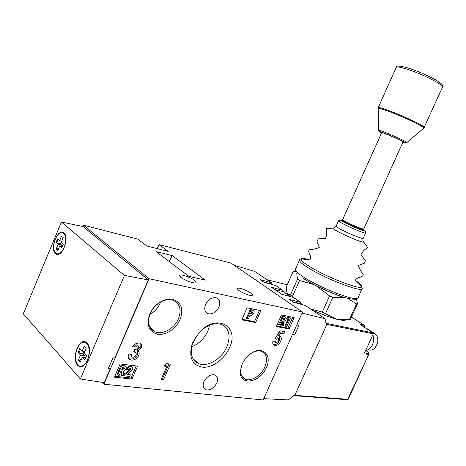 <?xml version="1.0" encoding="UTF-8"?>
<svg xmlns="http://www.w3.org/2000/svg" width="466" height="466" viewBox="0 0 466 466"><rect width="100%" height="100%" fill="white"/><g stroke="black" fill="none" stroke-linecap="round" stroke-linejoin="round"><path stroke-width="0.7" d="M229.418 347.904C224.641 358.849 212.95 367.639 203.316 367.266C192.825 365.734 188.928 358.54 191.631 345.685L192.912 342.195L199.232 332.532C216.399 312.803 240.159 326.264 229.418 347.904M193.373 341.502L192.196 344.7C189.854 354.119 191.975 360.428 198.557 363.62C207.492 367.534 221.88 358.779 226.89 346.774C231.054 335.677 229.161 328.21 221.216 324.359C213.941 322.385 206.589 325.146 199.151 332.654L193.373 341.502M266.307 367.575C259.987 383.39 238.353 386.32 240.409 370.482L242.122 364.208C243.904 360.294 246.467 357.003 249.805 354.341C261.478 344.694 272.802 354.352 266.307 367.575M241.673 365.297L240.683 369.625C240.357 374.466 241.924 377.652 245.378 379.19C251.331 381.8 261.251 375.456 264.869 366.934C267.851 359.17 266.756 353.985 261.566 351.381C258.438 350.35 254.931 351.038 251.046 353.438M180.103 319.466C176.177 328.647 165.797 335.572 157.654 334.233C148.852 331.664 146.225 324.93 149.778 314.026C153.821 304.473 164.743 297.564 172.764 299.277C181.268 302.213 183.715 308.946 180.103 319.466M150.169 313.647C147.006 322.559 148.701 328.647 155.254 331.909C162.855 335.077 174.558 328.314 178.478 318.738C181.763 309.663 179.94 303.5 173.002 300.267C165.576 297.459 154.06 304.088 150.169 313.647M205.57 304.432C203.904 309.063 204.737 312.162 208.063 313.717C212.49 314.498 216.102 312.296 218.904 307.123C220.599 302.457 219.736 299.347 216.323 297.791C211.943 297.075 208.36 299.283 205.57 304.432M203.968 381.613C202.471 385.568 203.042 388.265 205.687 389.71C210.067 390.648 213.76 388.434 216.772 383.064C218.292 379.085 217.698 376.371 214.989 374.932C210.649 374.035 206.974 376.266 203.968 381.613M149.86 314.41C154.502 311.83 157.916 308.113 160.106 303.25L160.578 302.067M191.648 346.85C198.889 343.896 204.283 338.642 207.83 331.099L209.636 325.152M180.802 277.322C184.67 280.45 195.365 284.12 196.163 282.617L194.724 280.48C190.804 277.375 180.319 273.769 179.439 275.243L180.802 277.322M238.988 290.504C242.879 293.417 252.234 296.743 252.892 295.461C253.189 295.036 252.619 294.308 251.174 293.271C247.248 290.376 238.068 287.108 237.351 288.367C237.054 288.774 237.596 289.491 238.988 290.504M285.681 326.223L288.763 319.321L286.794 318.569L288.081 317.323L290.493 318.167L286.8 326.445L284.994 325.728L287.93 319.152M279.315 324.983L283.037 316.63L285.023 317.072C286.141 317.369 286.421 318.278 285.85 319.793L283.718 321.715L283.474 325.792L282.221 325.548L282.454 321.651L282.07 321.569L280.45 325.204L278.627 324.482L282.344 316.14L285.244 317.148M282.221 325.548L281.534 325.052L281.691 322.425M276.571 325.92L287.895 328.105L292.735 317.288M247.114 318.709L250.953 310.012L252.974 310.461C254.18 310.787 254.477 311.737 253.877 313.298L251.459 315.313L250.015 315.167L248.343 318.948L246.432 318.196L250.271 309.511L253.277 310.572M242.058 319.257L254.494 321.657L259.492 310.373M123.408 374.984L123.7 374.315L127.538 371.618L130.317 368.891L130.445 368.14M126.88 369.503C127.853 367.464 129.28 366.439 131.173 366.433L131.802 366.596C132.804 367.179 133.043 368.169 132.519 369.573L127.463 374.548L130.352 374.868L129.67 376.441L123.933 375.812L124.306 374.944L128.144 372.247L130.929 369.515L130.352 368.123L128.43 369.684L126.88 369.503L126.269 368.88C127.241 366.841 128.668 365.822 130.556 365.816L131.948 366.666M128.115 374.058L129.74 374.239L130.352 374.868M117.677 375.124L121.783 365.56L125.371 366.177C126.298 366.707 126.496 367.616 125.971 368.903L123.298 371.192L123.432 375.753L121.702 375.567L121.568 371.198L121.032 371.134L119.249 375.293L117.677 375.124L117.071 374.489L121.172 364.936L124.76 365.554L125.476 366.224M121.702 375.567L121.096 374.932L120.979 371.256M114.84 376.266L130.993 378.019L136.206 365.921M166.781 366.416L163.968 366.06L166.578 363.626L170.364 364.109L163.56 379.749L161.102 379.475L166.781 366.416L165.727 365.42L164.783 365.297M149.085 278.703L302.545 312.057L263.156 399.974L103.889 384.217L149.085 278.703L83.414 225.165L82.855 226.499M114.444 377.18L132.006 379.062L137.604 366.095L120.117 363.963L114.444 377.18M276.321 326.491L289.042 328.932L294.122 317.573L281.464 314.94L276.321 326.491M241.796 319.851L255.63 322.513L260.884 310.659L247.12 307.799L241.796 319.851M138.513 347.601L138.064 345.941L137.697 345.848L135.344 347.077L132.688 346.698L135.07 343.96L138.979 342.906L139.823 343.122C141.548 343.972 142.008 345.527 141.215 347.787L137.79 350.933C139.229 351.882 139.532 353.391 138.699 355.471C136.934 358.75 134.476 360.288 131.336 360.084L130.113 359.769C128.162 358.651 127.707 356.723 128.75 353.979L131.418 354.335L132.146 357.014L132.74 357.172C134.167 357.271 135.28 356.577 136.084 355.092C136.486 353.677 136.095 352.75 134.913 352.302L133.637 351.964L134.814 349.232C136.264 349.523 137.493 348.982 138.513 347.601M276.565 339.225L275.144 338.444L279.95 330.767L284.848 331.687L283.794 334.046L280.427 333.429L278.808 336.038L279.915 336.12C281.534 337.005 281.796 338.735 280.701 341.298C279.216 344.228 277.276 345.667 274.893 345.603L274.375 345.475C272.89 344.811 272.429 343.372 272.983 341.159L275.214 341.549L276.14 343.081L278.732 341.048L278.406 338.584L276.565 339.225L275.249 338.275M302.545 312.057L230.926 263.051L158.999 244.58L157.269 248.617M158.999 244.58L168.179 251.366L146.924 246.013L137.884 239.157L83.414 225.165M102.159 382.312L103.889 384.217M172.21 255.613L156.122 251.617L188.881 276.385L205.302 280.159L172.21 255.613L169.245 261.537M207.714 313.583L207.498 313.268M191.945 345.597L196.058 336.603M130.993 378.019L132.006 379.062M287.895 328.105L289.042 328.932M254.494 321.657L255.63 322.513M136.655 344.852L134.307 346.075L135.344 347.077M134.307 346.075L133.165 345.912M140.126 343.261L140.179 346.791L141.215 347.787M140.179 346.791L136.754 349.931L137.79 350.933M137.744 350.886L137.662 354.463L138.699 355.471M137.662 354.463C135.897 357.737 133.451 359.269 130.311 359.065L131.336 360.084M130.311 359.065L128.692 358.546M130.218 354.172L131.371 356.251M135.088 352.378L133.923 351.312M168.954 363.929L162.518 378.736L163.56 379.749M162.518 378.736L161.475 378.619M283.45 331.425L282.652 333.207L283.794 334.046M282.652 333.207L279.285 332.584L280.427 333.429M279.285 332.584L277.666 335.188L278.808 336.038M279.81 336.085L279.565 340.448L280.701 341.298M279.565 340.448C278.08 343.372 276.146 344.805 273.763 344.747L274.893 345.603M273.763 344.747L273.245 344.613L274.375 345.475M274.13 341.357L275.464 342.673M277.689 338.048L278.249 338.543M277.113 337.693L275.429 338.374M121.772 369.422L124.428 368.699L124.119 367.732L122.61 367.464L121.772 369.422M121.783 365.56L121.172 364.936M122.383 369.491L121.935 369.037M121.999 368.886L123.816 368.076L123.904 367.657M124.428 368.699L123.816 368.076M130.929 369.515L130.317 368.891M124.306 374.944L123.7 374.315M123.933 375.812L123.42 375.276M131.173 366.433L130.556 365.816M250.702 313.606L252.659 313.053L252.665 312.255L251.489 311.824L250.702 313.606M250.953 310.012L250.271 309.511M250.859 313.251L251.972 312.546L252.071 311.952M252.659 313.053L251.972 312.546M282.74 320.072L284.732 319.542L284.301 318.546L283.503 318.36L282.74 320.072M283.037 316.63L282.344 316.14M283.177 320.165L282.815 319.903M282.891 319.728L284.044 319.047L284.12 318.494M284.732 319.542L284.044 319.047M287.487 319.059L288.774 317.812L288.081 317.323M288.774 317.812L290.493 318.167M361.744 229.389C362.554 230.408 352.022 226.15 346.541 223.231L343.727 221.327M403.038 141.885L400.69 140.447C395.354 137.726 382.592 132.42 381.741 132.554L342.656 219.632C341.362 219.853 354.859 226.354 361.034 228.468L363.736 229.062M363.463 229.155L362.496 229.412L360.02 228.853C354.148 226.855 341.421 220.663 343.308 220.744M377.163 336.621L378.008 340.133L377.786 342.918L375.066 347.945L377.664 342.918L377.897 339.97C377.611 336.539 376.237 334.128 373.773 332.741L371.938 332.165M368.192 349.745C370.645 350.595 372.94 349.995 375.066 347.945M294.192 395.296L348.189 399.304L368.705 354.48M347.56 399.735L348.189 399.304L368.728 354.463L368.583 353.682L368.728 354.463L347.467 399.735M368.326 352.715L368.152 352.051L366.224 350.747M315.098 285.198L313.612 284.423M296.114 272.115L294.809 271.34L293.161 271.451L286.38 286.695L286.637 291.367L287.534 293.883L290.464 294.995L293.65 297.605M302.626 278.051L313.548 284.464L299.586 280.509L297.541 279.117L290.464 294.995M299.586 280.509L292.479 296.44M310.414 308.876L322.303 312.092L336.295 319.14L338.165 319.554L349.43 319.565L350.415 319.35L357.515 303.716L356.554 303.867L349.43 319.565M344.362 297.471L332.875 297.291L329.578 295.939L322.303 312.092M329.578 295.939L316.222 285.775M332.875 297.291L325.6 313.432M356.554 303.867L347.7 298.479M356.49 299.143L357.515 303.716M297.541 279.117L296.673 273.018M335.147 318.808L334.704 318.686C327.72 316.682 319.944 313.63 311.381 309.523M344.403 297.553C336.347 295.048 327.458 291.401 317.736 286.613L317.789 286.561M346.011 319.926C344.758 320.556 342.143 320.433 338.165 319.554L337.838 319.495M263.744 398.663L288.419 399.915L295.217 394.475L326.398 325.419L325.047 318.709L305.236 305.393L293.522 302.294L289.147 299.323L300.855 302.451L293.324 297.39L281.627 294.215L271.171 287.114L282.839 290.341L275.686 285.536L264.036 282.268L260.028 279.548L271.666 282.833L254.64 271.387L234.194 265.288M302.067 313.129L325.047 318.709M292.415 334.67L294.541 335.037L298.986 325.134L296.865 324.738M292.811 333.784L294.541 335.037M290.732 296.685L283.142 291.57L282.839 290.341M302.644 304.706L301.147 303.704L300.855 302.451M273.105 284.808L271.975 284.05L271.666 282.833M274.818 289.59L283.142 291.57M292.799 301.799L301.147 303.704M263.68 282.029L271.975 284.05M57.236 253.935L57.801 254.349M80.397 366.276L81.218 366.707M55.431 253.498L55.932 253.888C61.896 258.397 69.935 237.503 63.935 233.058L63.592 232.796C57.644 228.229 49.582 248.739 55.431 253.498M77.583 365.239L78.952 366.323C86.006 370.715 93.526 348.958 87.014 343.011L85.866 342.114C78.853 337.611 71.228 358.913 77.583 365.239M80.379 378.998L124.428 275.406L61.425 222.014L23.3 313.816L80.379 378.998L104.279 382.638L110.139 368.955L108.794 367.54M110.139 368.955L108.293 368.711L113.337 356.927L115.178 357.189L148.264 279.926L83.064 226.546L61.425 222.014M124.428 275.406L148.264 279.926M85.476 341.928L84.556 342.131M63.463 232.715L62.759 232.825M64.186 233.297L62.945 232.895M64.197 247.347C66.516 240.672 66.265 235.947 63.446 233.169C60.516 231.864 57.784 233.909 55.244 239.314C52.914 245.99 53.188 250.72 56.06 253.504C58.949 254.762 61.658 252.706 64.197 247.347M61.331 246.229L61.751 245.215L60.452 244.05L56.042 242.518L57.545 238.889L59.607 240.724L61.506 236.169L63.172 237.631L61.267 242.209L63.364 244.073L61.832 247.743L59.747 245.862L62.368 246.467M59.747 245.862L57.848 250.428L56.2 248.92L58.582 248.669M56.042 242.518L58.093 244.37L56.2 248.92M57.434 253.953L58.733 254.145M56.91 242.722L58.244 239.512M60.452 244.05L61.634 241.202M58.093 244.37L61.751 245.215M59.607 240.724L61.681 241.213M57.073 249.118L58.029 249.992M85.732 342.539C82.523 341.287 79.669 343.296 77.175 348.58C74.449 356.717 75.084 362.484 79.069 365.886C82.22 367.062 85.039 365.041 87.526 359.822C90.235 351.696 89.635 345.935 85.732 342.539L84.94 342.219M83.694 357.329L84.439 355.581L82.936 353.95L78.125 352.494L79.797 348.551L82.179 351.119L84.282 346.162L86.21 348.219L84.101 353.193L86.525 355.808L84.824 359.804L82.412 357.172L85.767 357.585M82.412 357.172L80.303 362.134L78.399 360.032L79.342 360.142L81.503 359.309M78.125 352.494L80.496 355.08L78.399 360.032M80.799 366.288L82.581 366.293M79.069 352.616L80.478 349.284M82.936 353.95L84.031 351.364M80.496 355.08L84.439 355.581M82.179 351.119L84.835 351.469M79.342 360.142L80.571 361.505M123.606 365.775L123.001 365.158M128.144 372.247L127.538 371.618M252.322 310.298L251.634 309.791M251.133 313.694L250.778 313.432M284.359 316.903L283.666 316.414M363.049 241.12L363.562 242.186C361.651 242.489 345.76 235.912 337.658 231.451C334.681 229.831 333.091 228.759 332.875 228.253L333.831 228.072M309.034 259.55C304.799 258.432 302.242 258.199 301.38 258.851C300.378 259.929 303.156 262.515 309.715 266.604C326.287 277.043 360.835 290.376 361.744 286.829C362.362 285.809 360.335 283.753 355.669 280.66M338.485 220.907L336.132 226.161C335.852 226.453 337.244 227.425 340.302 229.08C347.91 233.227 362.775 239.291 363.148 238.411L363.195 238.312M365.612 232.93L365.571 233.035C365.239 233.839 350.374 227.734 342.737 223.645C339.667 222.008 338.264 221.065 338.526 220.808C341.298 219.568 337.477 218.927 344.38 222.474C349.797 225.352 359.915 229.656 363.096 230.612C365.082 230.763 365.909 231.573 365.571 233.035L363.148 238.411C362.851 238.528 362.822 239.431 363.049 241.114L367.709 247.516C364.546 249.456 362.263 251.89 360.865 254.82L365.472 260.477L364.441 263.139L358.267 265.48C360.037 269.738 361.733 272.849 363.363 274.806C362.746 276.28 361.232 277.165 358.82 277.462L355.331 279.542L358.039 283.532L361.744 286.829C362.338 288.163 362.472 288.827 362.152 288.827C360.888 292.392 325.274 278.627 308.253 267.845C301.572 263.663 298.694 260.989 299.615 259.824C299.405 259.579 299.988 259.253 301.38 258.851L305.923 259.486L310.641 259.102L310.187 255.088C308.824 253.009 308.457 251.25 309.086 249.805C311.527 249.735 314.934 248.99 319.309 247.586L317.061 241.423L318.214 238.842L325.39 238.609C326.794 235.703 327.115 232.406 326.357 228.707L334.081 227.99L336.085 226.266M343.215 220.564C339.475 219.381 339.889 220.022 344.461 222.498C354.207 227.688 370.919 233.885 362.787 229.336M362.303 288.087L358.15 297.658M299.422 260.255L295.531 269.004C294.559 270.292 297.384 273.07 304.013 277.34C320.905 288.361 356.542 301.968 357.946 298.094C354.824 299.545 359.455 299.906 348.644 298.642C337.664 296.102 315.954 286.532 304.42 279.14M344.188 222.457L344.875 222.719M378.101 108.333L378.171 107.78C378.176 107.151 380.914 107.792 386.384 109.702C400.189 114.479 425.033 126.111 424.293 127.41L424.241 127.562M378.637 130.346C378.217 129.886 379.866 130.358 383.582 131.761C392.401 135.093 408.228 142.398 406.929 142.52L423.775 128.167C426.413 127.643 400.626 115.44 386.18 110.425C380.145 108.322 377.472 107.763 378.165 108.741L378.631 130.165M404.814 68.49C399.187 66.877 396.281 66.58 396.106 67.593C395.238 65.659 398.587 65.595 406.16 67.401C416.482 70.599 426.373 74.793 435.844 79.983C443.539 84.614 442.595 85.511 442.607 86.944C443.801 84.637 419.039 72.498 404.814 68.49M402.898 142.188C411.647 145.334 394.801 137.167 384.083 133.095C379.126 131.231 378.258 131.173 381.491 132.915M442.479 87.224L423.804 128.138M359.834 228.789L358.302 228.328C352.814 226.226 348.527 224.228 345.44 222.346M287.219 284.802L267.07 279.74M325.967 323.293L373.115 332.94L360.8 324.948L360.707 324.546L364.231 325.315L351.457 317.055L364.429 325.431M364.231 325.315L364.511 326.299L364.231 325.315M364.808 352.407L373.307 333.837L326.159 324.243M365 353.88L364.779 352.966L368.326 353.583L368.513 354.486L365 353.88L364.744 352.552M347.939 399.403L347.362 399.717L293.749 395.651M373.318 333.19L373.307 333.837L373.138 332.945L360.8 324.948M364.686 325.827L365.047 327.697M364.744 327.499L364.511 326.299M364.412 326.183L361.861 325.629M368.326 353.583L368.006 351.941L366.241 350.741M360.742 324.913L360.707 324.546M368.117 352.016L368.402 353.566M287.534 293.883L288.769 295.362M339.295 319.793L341.386 320.148M311.236 309.43C319.903 313.589 327.767 316.682 334.833 318.709M192.196 344.7L191.631 345.685M240.683 369.625L240.409 370.482M205.564 311.737L208.063 313.717M203.718 387.893L205.687 389.71M149.848 327.027L155.254 331.909M241.941 376.272L245.378 379.19M192.912 358.599L198.557 363.62M205.879 312.185L207.551 313.513M130.113 359.769L129.088 358.744M134.913 352.302L133.917 351.323M138.064 345.941L137.021 344.945M278.406 338.584L277.27 337.733M124.76 365.554L125.371 366.177M131.191 365.979L131.802 366.596M252.287 309.96L252.974 310.461M284.33 316.583L285.023 317.072M366.346 328.542L368.542 329.264L371.565 331.926M372.998 334.815C374.186 342.155 373.482 347.228 365.618 350.945M378.246 107.611L396.106 67.593M405.076 142.806L406.929 142.52M403.061 141.833L363.701 229.132M373.773 332.741L372.375 332.45M267.047 279.728L287.225 284.796M364.884 352.541L364.779 352.966M295.793 271.165L294.809 271.34M356.135 299.201L356.909 300.506M311.393 309.535C319.961 313.635 327.732 316.688 334.716 318.692M335.322 318.866L334.792 318.715M57.685 254.273L55.932 253.888M80.845 366.538L78.952 366.323M64.25 233.361L63.446 233.169"/></g></svg>
